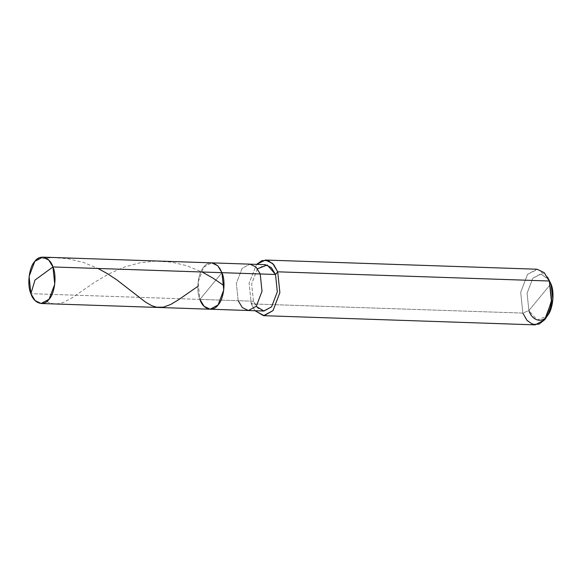 <?xml version="1.0" encoding="UTF-8"?>
<svg xmlns="http://www.w3.org/2000/svg" width="582" height="582" viewBox="0 0 582 582"><rect width="100%" height="100%" fill="white"/><g stroke="black" fill="none" stroke-linecap="round" stroke-linejoin="round"><path stroke-width="0.44" stroke-dasharray="2.91 2.18" d="M221.953 272.674C218.919 262.7 208.945 259.637 203.809 267.094C198.04 272.863 195.894 290.629 199.91 299.403L221.953 272.674L199.91 299.403L30.904 293.684L199.91 299.403L198.106 282.095L203.809 267.094L211.717 262.86L203.809 267.094L198.106 282.095L199.91 299.403L221.953 272.674L199.91 299.403C195.894 290.629 198.04 272.863 203.809 267.094C208.945 259.637 218.919 262.7 221.953 272.674M210.146 309.217L204.115 306.321L199.91 299.403L238.169 300.698L199.91 299.403M548.491 279.025L540.613 273.991L532.792 278.232L527.088 293.233L528.893 310.541L550.936 283.812L528.893 310.541L522.862 313.087L251.264 303.891L253.468 301.221L238.169 300.698L236.357 283.39L242.068 268.389L249.969 264.155L242.068 268.389L236.357 283.39L238.169 300.698L253.468 301.221L256.196 306.408M248.398 310.512L242.367 307.616L238.169 300.698M263.704 311.035L257.666 308.133L253.468 301.221L251.657 283.907L257.368 268.906L265.276 264.672M255.018 310.737L251.264 303.891L255.018 310.737M535.149 324.865L527.903 321.38L522.862 313.087L520.694 292.31L527.547 274.311L537.033 269.226M548.309 314.375L547.036 316.121L537.157 320.02L528.893 310.541L527.088 293.233L532.792 278.232L541.333 274.042L549.452 280.582M257.477 268.782L251.657 283.907L253.468 301.221L251.264 303.891L249.096 283.121L256.582 264.373L249.096 283.121L251.264 303.891L522.862 313.087L528.893 310.541M547.538 277.134L537.79 269.284L527.547 274.311L520.694 292.31L522.862 313.087M37.263 259.005L52.518 257.564L67.825 258.655L83.51 262.46L98.023 268.477M46.589 301.636L51.121 303.368L55.188 303.971L59.67 303.557L63.933 302.204L71.935 297.897L95.484 281.724L108.958 273.838L124.817 266.898L140.306 262.715L155.547 261.107L171.705 262.147L186.589 265.661L202.1 271.998"/><path stroke-width="0.87" d="M30.904 293.684L34.964 280.08L52.947 266.949C56.963 275.73 54.817 293.495 49.048 299.264C43.912 306.721 33.938 303.651 30.904 293.684L35.109 300.596L41.14 303.498L49.048 299.264L54.752 284.263L52.947 266.949L221.953 272.674L223.757 289.982L218.054 304.983L210.146 309.217L218.054 304.983L223.757 289.982L221.953 272.674L52.947 266.949L34.964 280.08L30.904 293.684C26.888 284.911 29.035 267.138 34.804 261.376C39.94 253.912 49.914 256.982 52.947 266.949L48.75 260.038L42.712 257.135L34.804 261.376L29.1 276.37L30.904 293.684M199.91 299.403C202.943 309.377 212.917 312.447 218.054 304.983C223.823 299.221 225.969 281.448 221.953 272.674C225.969 281.448 223.823 299.221 218.054 304.983C212.917 312.447 202.943 309.377 199.91 299.403L204.115 306.321L210.146 309.217L248.398 310.512L256.306 306.278L262.016 291.276L260.205 273.969L262.016 291.276L256.306 306.278L248.398 310.512L263.704 311.035L271.605 306.794L277.316 291.793L275.504 274.486L277.709 271.816L279.877 292.586L273.031 310.584L264.199 315.67L255.018 310.737L263.544 315.67L273.031 310.584L279.877 292.586L277.709 271.816L549.313 281.004L551.481 301.782L544.636 319.78L535.149 324.865L263.544 315.67M42.712 257.135L211.717 262.86L217.755 265.756L221.953 272.674L275.504 274.486L221.953 272.674L217.755 265.756L211.717 262.86L249.969 264.155L256.007 267.051L260.205 273.969L256.007 267.051L249.969 264.155L265.276 264.672L271.307 267.575L275.504 274.486L267.32 265.028L257.477 268.782M522.862 313.087L526.936 320.326L532.777 324.465L539.165 324.087L544.636 319.78L546.163 317.685L551.671 299.875L549.313 281.004L550.936 283.812L548.491 279.025M238.169 300.698L242.367 307.616L248.398 310.512M256.196 306.408L263.981 311.035L271.605 306.794L277.316 291.793L275.504 274.486L277.709 271.816L272.674 263.515L265.428 260.038L256.582 264.373L262.031 260.569L268.222 260.576L273.809 264.774L277.709 271.816L549.313 281.004L547.538 277.134L550.936 283.812L552.9 299.534L548.309 314.375L546.163 317.685M528.893 310.541C531.926 320.515 541.9 323.577 547.036 316.121C552.805 310.352 554.952 292.586 550.936 283.812L544.272 272.711L537.033 269.226L265.428 260.038M98.023 268.477L107.532 273.744L116.764 279.833L145.82 302.32L151.727 305.652L156.594 307.201L163.28 307.172L170.744 304.459L178.659 299.686L197.553 286.57M202.1 271.998L212.823 278.014L223.786 285.493M41.14 303.498L210.146 309.217"/></g></svg>
